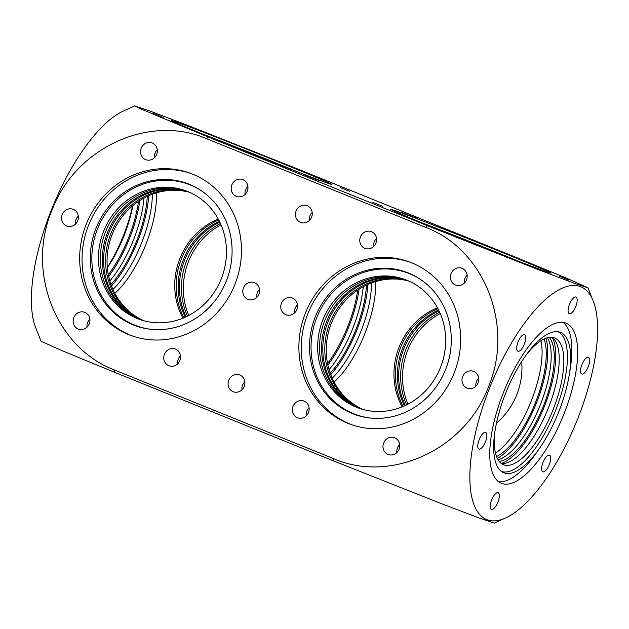 <?xml version="1.0" encoding="UTF-8"?>
<svg xmlns="http://www.w3.org/2000/svg" width="629" height="629" viewBox="0 0 629 629"><rect width="100%" height="100%" fill="white"/><g stroke="black" fill="none" stroke-linecap="round" stroke-linejoin="round"><path stroke-width="0.94" d="M498.097 492.704A8.971 3.334 -68 0 1 498.144 492.719A8.971 3.334 -68 0 1 497.893 502.217A8.971 3.334 -68 0 1 491.469 509.364A8.971 3.334 -68 0 1 491.414 509.348A8.971 3.334 -68 0 1 491.666 499.851A8.971 3.334 -68 0 1 498.097 492.704M486.697 437.556A8.971 3.334 -68 0 1 483.347 445.937A8.971 3.334 -68 0 1 478.96 449.067A8.971 3.334 -68 0 1 477.946 443.948A8.971 3.334 -68 0 1 481.295 435.567A8.971 3.334 -68 0 1 485.69 432.438A8.971 3.334 -68 0 1 486.697 437.556M522.306 348.073A8.971 3.334 -68 0 1 517.887 351.249A8.971 3.334 -68 0 1 520.183 337.804A8.971 3.334 -68 0 1 524.61 334.62A8.971 3.334 -68 0 1 522.306 348.073M569.316 313.737A8.971 3.334 -68 0 1 569.269 313.714A8.971 3.334 -68 0 1 569.52 304.224A8.971 3.334 -68 0 1 575.944 297.069A8.971 3.334 -68 0 1 575.999 297.092A8.971 3.334 -68 0 1 575.747 306.59A8.971 3.334 -68 0 1 569.316 313.737M580.716 368.885A8.971 3.334 -68 0 1 584.066 360.496A8.971 3.334 -68 0 1 588.453 357.374A8.971 3.334 -68 0 1 589.467 362.485A8.971 3.334 -68 0 1 586.118 370.874A8.971 3.334 -68 0 1 581.723 373.996A8.971 3.334 -68 0 1 580.716 368.885M545.107 458.368A8.971 3.334 -68 0 1 549.534 455.184A8.971 3.334 -68 0 1 547.23 468.636A8.971 3.334 -68 0 1 542.803 471.813A8.971 3.334 -68 0 1 545.107 458.368M565.636 322.984A86.362 32.071 -68 0 1 566.108 323.164A86.362 32.071 -68 0 1 563.694 414.621A86.362 32.071 -68 0 1 501.777 483.449A86.362 32.071 -68 0 1 501.305 483.276A86.362 32.071 -68 0 1 503.727 391.812A86.362 32.071 -68 0 1 565.636 322.984M489.755 387.558A125.556 46.625 -68 0 1 593.988 303.021A125.556 46.625 -68 0 1 577.666 418.883A125.556 46.625 -68 0 1 507.328 517.14A125.556 46.625 -68 0 1 489.755 387.558M563.041 322.37A86.362 32.071 -68 0 1 570.039 370.025L569.111 375.568A75.692 28.108 -68 0 1 539.918 447.706A75.692 28.108 -68 0 1 504.183 472.914A75.692 28.108 -68 0 1 502.87 472.34A75.692 28.108 -68 0 1 506.109 392.048A75.692 28.108 -68 0 1 559.629 332.104A75.692 28.108 -68 0 1 560.148 332.277A75.692 28.108 -68 0 1 569.111 375.568M539.918 447.706L536.726 452.337A86.362 32.071 -68 0 1 498.553 481.712M206.587 138.695L425.794 227.415C483.764 249.068 514.632 324.918 488.419 387.039C464.902 450.065 390.436 483.544 333.747 458.706L114.541 369.994C56.571 348.34 25.703 272.491 51.916 210.369C75.433 147.343 149.899 113.865 206.587 138.695A177.567 65.943 -68 0 1 208.136 136.973L139.363 108.33L134.708 105.884L149.45 110.846L187.749 125.399L295.292 168.029L514.498 256.742L567.421 278.521L587.942 287.775L574.442 283.333L536.348 268.882L427.343 225.685L208.136 136.973M507.328 517.14L494.292 523.116L479.565 518.162L441.204 503.585L333.708 460.971L114.502 372.258L61.571 350.479L41.058 341.225L35.012 325.979A125.556 46.625 -68 0 1 51.334 210.117A125.556 46.625 -68 0 1 121.672 111.86L134.708 105.884M244.201 386.473A8.971 8.326 -70.4 0 0 239.492 374.908A8.971 8.326 -70.4 0 0 228.759 380.231A8.971 8.326 -70.4 0 0 233.469 391.804A8.971 8.326 -70.4 0 0 244.201 386.473M311.575 217.178A8.971 8.326 -70.4 0 0 306.866 205.604A8.971 8.326 -70.4 0 0 296.133 210.927A8.971 8.326 -70.4 0 0 300.843 222.501A8.971 8.326 -70.4 0 0 311.575 217.178M62.232 214.544A8.971 8.326 109.6 0 1 72.956 209.221A8.971 8.326 109.6 0 1 77.666 220.795A8.971 8.326 109.6 0 1 66.941 226.118A8.971 8.326 109.6 0 1 62.232 214.544M74.82 326.372A8.971 8.326 109.6 0 1 74.851 315.687A8.971 8.326 109.6 0 1 84.553 312.267A8.971 8.326 109.6 0 1 88.28 315.066A8.971 8.326 109.6 0 1 88.241 325.751A8.971 8.326 109.6 0 1 78.539 329.164A8.971 8.326 109.6 0 1 74.82 326.372M173.148 366.164A8.971 8.326 109.6 0 1 169.154 365.842A8.971 8.326 109.6 0 1 163.823 356.706A8.971 8.326 109.6 0 1 171.174 348.615A8.971 8.326 109.6 0 1 175.169 348.946A8.971 8.326 109.6 0 1 180.499 358.082A8.971 8.326 109.6 0 1 173.148 366.164M258.896 294.144A8.971 8.326 109.6 0 1 248.172 299.467A8.971 8.326 109.6 0 1 243.462 287.893A8.971 8.326 109.6 0 1 254.187 282.57A8.971 8.326 109.6 0 1 258.896 294.144M246.316 182.316A8.971 8.326 109.6 0 1 246.277 193.001A8.971 8.326 109.6 0 1 236.575 196.421A8.971 8.326 109.6 0 1 232.848 193.63A8.971 8.326 109.6 0 1 232.887 182.945A8.971 8.326 109.6 0 1 242.59 179.524A8.971 8.326 109.6 0 1 246.316 182.316M147.98 142.524A8.971 8.326 109.6 0 1 151.974 142.854A8.971 8.326 109.6 0 1 157.305 151.982A8.971 8.326 109.6 0 1 149.954 160.073A8.971 8.326 109.6 0 1 145.959 159.742A8.971 8.326 109.6 0 1 140.629 150.614A8.971 8.326 109.6 0 1 147.98 142.524M462.669 376.614A8.971 8.326 109.6 0 1 473.401 371.291A8.971 8.326 109.6 0 1 478.103 382.864A8.971 8.326 109.6 0 1 467.378 388.187A8.971 8.326 109.6 0 1 462.669 376.614M452.062 282.342A8.971 8.326 109.6 0 1 452.094 271.657A8.971 8.326 109.6 0 1 461.796 268.245A8.971 8.326 109.6 0 1 465.523 271.036A8.971 8.326 109.6 0 1 465.484 281.721A8.971 8.326 109.6 0 1 455.781 285.141A8.971 8.326 109.6 0 1 452.062 282.342M369.16 248.793A8.971 8.326 109.6 0 1 365.166 248.463A8.971 8.326 109.6 0 1 359.835 239.327A8.971 8.326 109.6 0 1 367.187 231.236A8.971 8.326 109.6 0 1 371.181 231.566A8.971 8.326 109.6 0 1 376.512 240.703A8.971 8.326 109.6 0 1 369.16 248.793M296.872 309.515A8.971 8.326 109.6 0 1 286.148 314.838A8.971 8.326 109.6 0 1 281.438 303.264A8.971 8.326 109.6 0 1 292.163 297.942A8.971 8.326 109.6 0 1 296.872 309.515M307.487 403.779A8.971 8.326 109.6 0 1 307.455 414.464A8.971 8.326 109.6 0 1 297.745 417.884A8.971 8.326 109.6 0 1 294.026 415.085A8.971 8.326 109.6 0 1 294.058 404.408A8.971 8.326 109.6 0 1 303.76 400.988A8.971 8.326 109.6 0 1 307.487 403.779M390.381 437.328A8.971 8.326 109.6 0 1 394.383 437.658A8.971 8.326 109.6 0 1 399.706 446.794A8.971 8.326 109.6 0 1 392.354 454.885A8.971 8.326 109.6 0 1 388.36 454.555A8.971 8.326 109.6 0 1 383.037 445.418A8.971 8.326 109.6 0 1 390.381 437.328M234.892 284.426A86.362 80.174 -70.4 0 0 189.549 172.991A86.362 80.174 -70.4 0 0 86.236 224.262A86.362 80.174 -70.4 0 0 131.579 335.697A86.362 80.174 -70.4 0 0 234.892 284.426M454.099 373.146A86.362 80.174 -70.4 0 0 408.756 261.711A86.362 80.174 -70.4 0 0 305.442 312.983A86.362 80.174 -70.4 0 0 350.785 424.418A86.362 80.174 -70.4 0 0 454.099 373.146M244.815 381.811A8.971 8.326 -70.4 0 0 242.574 385.152A8.971 8.326 -70.4 0 0 241.961 389.815M312.188 212.516A8.971 8.326 -70.4 0 0 309.948 215.849A8.971 8.326 -70.4 0 0 309.334 220.52M75.433 224.136A8.971 8.326 109.6 0 1 76.046 219.466A8.971 8.326 109.6 0 1 78.279 216.132M87.03 327.182A8.971 8.326 109.6 0 1 89.876 319.178M177.645 363.853A8.971 8.326 109.6 0 1 180.492 355.849M256.663 297.478A8.971 8.326 109.6 0 1 257.277 292.815A8.971 8.326 109.6 0 1 259.51 289.482M475.87 386.198A8.971 8.326 109.6 0 1 476.483 381.536A8.971 8.326 109.6 0 1 478.724 378.194M464.273 283.152A8.971 8.326 109.6 0 1 467.119 275.148M373.657 246.482A8.971 8.326 109.6 0 1 376.504 238.477M294.639 312.849A8.971 8.326 109.6 0 1 295.253 308.186A8.971 8.326 109.6 0 1 297.486 304.845M190.736 173.423A86.362 80.174 -70.4 0 0 88.603 225.103A86.362 80.174 -70.4 0 0 132.766 336.106M409.943 262.144A86.362 80.174 -70.4 0 0 307.809 313.824A86.362 80.174 -70.4 0 0 351.973 424.827M349.755 191.42L340.289 187.513L349.755 191.42M305.183 175.161L320.09 181.01L305.183 175.161M207.138 136.241L223.185 142.681L207.138 136.241M153.665 113.574L163.139 117.489L153.665 113.574M198.245 129.833L183.338 123.992L198.245 129.833M296.29 168.753L280.243 162.313L296.29 168.753M417.452 218.554L402.544 212.704L417.452 218.554M372.871 202.294L382.346 206.202L372.871 202.294M426.344 224.962L442.391 231.401L426.344 224.962M524.389 263.881L539.297 269.723L524.389 263.881M568.962 280.133L559.495 276.225L568.962 280.133M515.497 257.473L499.45 251.034L515.497 257.473M326.042 182.583A86.362 1.258 21.7 0 0 331.955 184.431A86.362 1.258 21.7 0 0 267.349 157.392A86.362 1.258 21.7 0 0 177.386 122.411A86.362 1.258 21.7 0 0 171.473 120.564A86.362 1.258 21.7 0 0 236.079 147.611A86.362 1.258 21.7 0 0 326.042 182.583M545.249 271.296A86.362 1.258 21.7 0 0 551.161 273.151A86.362 1.258 21.7 0 0 486.555 246.104A86.362 1.258 21.7 0 0 396.592 211.132A86.362 1.258 21.7 0 0 390.68 209.284A86.362 1.258 21.7 0 0 455.286 236.323A86.362 1.258 21.7 0 0 545.249 271.296M519.397 261.585A75.692 1.101 21.7 0 0 421.705 222.705M300.19 172.865A75.692 1.101 21.7 0 0 202.499 133.985M445.544 369.655A75.692 70.267 -70.4 0 0 419.653 278.867A75.692 70.267 -70.4 0 0 315.255 316.922A75.692 70.267 -70.4 0 0 370.072 418.018A75.692 70.267 -70.4 0 0 445.544 369.655M420.203 279.229A75.378 69.976 -70.4 0 0 316.78 317.48A75.378 69.976 -70.4 0 0 370.725 418.081M322.842 319.933A68.333 63.443 109.6 0 1 404.596 279.362A68.333 63.443 109.6 0 1 440.473 367.54A68.333 63.443 109.6 0 1 358.719 408.103A68.333 63.443 109.6 0 1 322.842 319.933M359.662 408.433A68.333 63.443 109.6 0 1 324.721 320.601A68.333 63.443 109.6 0 1 405.532 279.708M440.253 313.549A68.333 63.443 -70.4 0 0 407.734 350.18A68.333 63.443 -70.4 0 0 407.962 404.172M439.663 312.212A68.333 63.443 -70.4 0 0 405.854 349.512A68.333 63.443 -70.4 0 0 406.656 404.84M406.531 280.086A68.333 63.443 -70.4 0 0 326.734 321.317A68.333 63.443 -70.4 0 0 360.676 408.764M361.313 408.96A68.333 63.443 109.6 0 1 327.992 321.765A68.333 63.443 109.6 0 1 407.144 280.337M405.288 405.501A68.333 63.443 109.6 0 1 403.842 348.796A68.333 63.443 109.6 0 1 439.026 310.828M438.617 309.995A68.333 63.443 -70.4 0 0 402.584 348.348A68.333 63.443 -70.4 0 0 404.447 405.894M408.127 280.754A68.333 63.443 -70.4 0 0 329.997 322.48A68.333 63.443 -70.4 0 0 362.335 409.267M363.082 409.471A68.333 63.443 109.6 0 1 331.444 322.999A68.333 63.443 109.6 0 1 408.834 281.061M334.046 381.992A68.333 25.38 112 0 0 364.836 333.716A68.333 25.38 112 0 0 375.623 281.595M437.454 307.77A68.333 63.443 -70.4 0 0 399.132 347.114A68.333 63.443 -70.4 0 0 402.143 406.877M496.462 423.097A68.333 63.443 -70.4 0 0 516.763 394.721A68.333 63.443 -70.4 0 0 521.693 361.573M540.909 340.784A68.333 25.38 -68 0 1 541.75 345.683A68.333 25.38 -68 0 1 531.222 401.05A68.333 25.38 -68 0 1 499.465 450.152A68.333 25.38 -68 0 1 495.463 453.084M403.103 406.483A68.333 63.443 109.6 0 1 400.579 347.633A68.333 63.443 109.6 0 1 437.949 308.69M544.054 339.039A68.333 25.38 -68 0 1 535.004 403.739A68.333 25.38 -68 0 1 496.501 456.528M226.338 280.935A75.692 70.267 -70.4 0 0 200.447 190.147A75.692 70.267 -70.4 0 0 96.048 228.201A75.692 70.267 -70.4 0 0 150.866 329.297A75.692 70.267 -70.4 0 0 226.338 280.935M200.997 190.508A75.378 69.976 -70.4 0 0 97.574 228.759A75.378 69.976 -70.4 0 0 151.518 329.368M103.636 231.213A68.333 63.443 109.6 0 1 185.382 190.642A68.333 63.443 109.6 0 1 221.266 278.82A68.333 63.443 109.6 0 1 139.512 319.39A68.333 63.443 109.6 0 1 103.636 231.213M140.456 319.713A68.333 63.443 109.6 0 1 105.515 231.881A68.333 63.443 109.6 0 1 186.326 190.988M221.038 224.828A68.333 63.443 -70.4 0 0 188.527 261.46A68.333 63.443 -70.4 0 0 188.747 315.451M220.457 223.492A68.333 63.443 -70.4 0 0 186.648 260.791A68.333 63.443 -70.4 0 0 187.45 316.12M187.316 191.373A68.333 63.443 -70.4 0 0 107.528 232.596A68.333 63.443 -70.4 0 0 141.47 320.051M142.107 320.247A68.333 63.443 109.6 0 1 108.786 233.044A68.333 63.443 109.6 0 1 187.937 191.617M188.92 192.034A68.333 63.443 -70.4 0 0 110.79 233.76A68.333 63.443 -70.4 0 0 143.129 320.546M143.876 320.759A68.333 63.443 109.6 0 1 112.237 234.279A68.333 63.443 109.6 0 1 189.628 192.34M114.84 293.271A68.333 25.38 112 0 0 145.629 244.996A68.333 25.38 112 0 0 156.417 192.883M218.247 219.057A68.333 63.443 -70.4 0 0 179.925 258.393A68.333 63.443 -70.4 0 0 182.937 318.164M183.896 317.763A68.333 63.443 109.6 0 1 181.372 258.912A68.333 63.443 109.6 0 1 218.743 219.969M112.976 289.45A68.333 25.38 112 0 0 152.32 194.251M219.411 221.274A68.333 63.443 -70.4 0 0 183.377 259.628A68.333 63.443 -70.4 0 0 185.24 317.173M186.082 316.78A68.333 63.443 109.6 0 1 184.635 260.076A68.333 63.443 109.6 0 1 219.82 222.116M132.538 205.903A75.692 28.108 -68 0 1 107.307 267.427M107.339 267.773A68.333 25.38 112 0 0 132.861 205.636M138.474 201.406A68.333 25.38 -68 0 1 108.33 274.716M147.28 196.382A68.333 25.38 -68 0 1 110.971 284.434M109.847 280.959A68.333 25.38 112 0 0 144.002 198.049M557.978 331.75A75.378 27.991 -68 0 1 555.022 411.846A75.378 27.991 -68 0 1 501.439 471.451M525.726 355.605A68.333 25.38 -68 0 1 554.338 337.859A68.333 25.38 -68 0 1 554.715 338.001A68.333 25.38 -68 0 1 552.805 410.367A68.333 25.38 -68 0 1 503.813 464.831A68.333 25.38 -68 0 1 503.436 464.689A68.333 25.38 -68 0 1 494.858 431.879M501.25 463.447A68.333 25.38 112 0 0 547.969 408.992A68.333 25.38 112 0 0 552.27 337.372M498.058 459.791A68.333 25.38 112 0 0 539.941 405.744A68.333 25.38 112 0 0 547.442 337.773M549.392 337.388A68.333 25.38 -68 0 1 543.031 406.994A68.333 25.38 -68 0 1 499.19 461.427M327.536 363.428A68.333 25.38 112 0 0 357.681 290.126M363.208 286.769A68.333 25.38 -68 0 1 329.053 369.679M330.178 373.146A68.333 25.38 112 0 0 366.487 285.102M371.527 282.971A68.333 25.38 -68 0 1 332.183 378.171M396.852 452.573A8.971 8.326 109.6 0 1 399.706 444.569M306.237 415.895A8.971 8.326 109.6 0 1 309.083 407.891M154.451 157.761A8.971 8.326 109.6 0 1 157.297 149.757M245.066 194.432A8.971 8.326 109.6 0 1 247.912 186.436M425.794 227.415A177.567 65.943 -68 0 1 427.343 225.685M114.502 372.258A177.567 65.943 -68 0 1 114.541 369.994M333.708 460.971A177.567 65.943 -68 0 1 333.747 458.706M148.688 195.737A71.203 26.442 -68 0 1 111.522 285.928M139.866 200.494A71.203 26.442 -68 0 1 108.675 276.367M545.941 338.245A71.203 26.442 -68 0 1 535.987 404.14A71.203 26.442 -68 0 1 497.311 458.415M552.286 337.38A71.203 26.442 -68 0 1 544.014 407.388A71.203 26.442 -68 0 1 501.266 463.447M327.882 365.087A71.203 26.442 112 0 0 359.073 289.206M330.728 374.64A71.203 26.442 112 0 0 367.894 284.457M587.942 287.775L593.988 303.021"/></g></svg>
